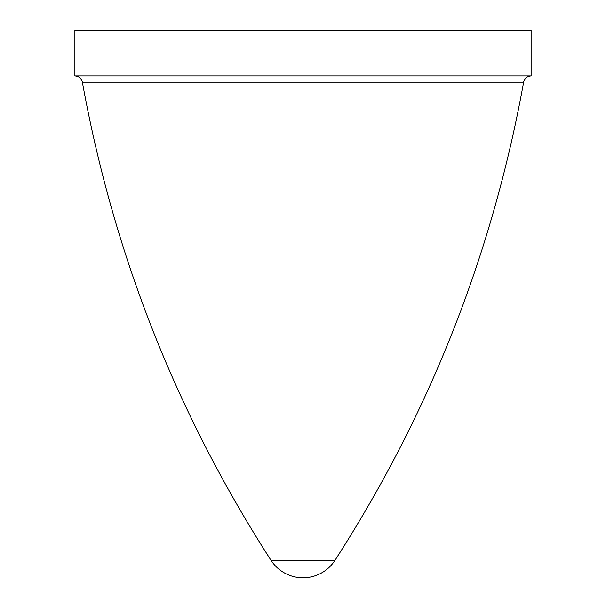 <?xml version="1.0" encoding="UTF-8"?>
<svg xmlns="http://www.w3.org/2000/svg" width="606" height="606" viewBox="0 0 606 606"><rect width="100%" height="100%" fill="white"/><g stroke="black" fill="none" stroke-linecap="round" stroke-linejoin="round"><path stroke-width="0.91" d="M523.629 82.189L82.371 82.189C113.564 254.111 176.467 413.519 271.079 560.414L334.921 560.414C429.563 413.527 492.466 254.119 523.629 82.189C524.622 78.295 527.114 76.212 531.114 75.924L531.114 30.3L74.886 30.3L74.886 75.924L531.114 75.924M271.079 560.414A38.019 38.019 0 0 0 334.921 560.414M82.371 82.189C81.378 78.295 78.886 76.212 74.886 75.924"/></g></svg>
